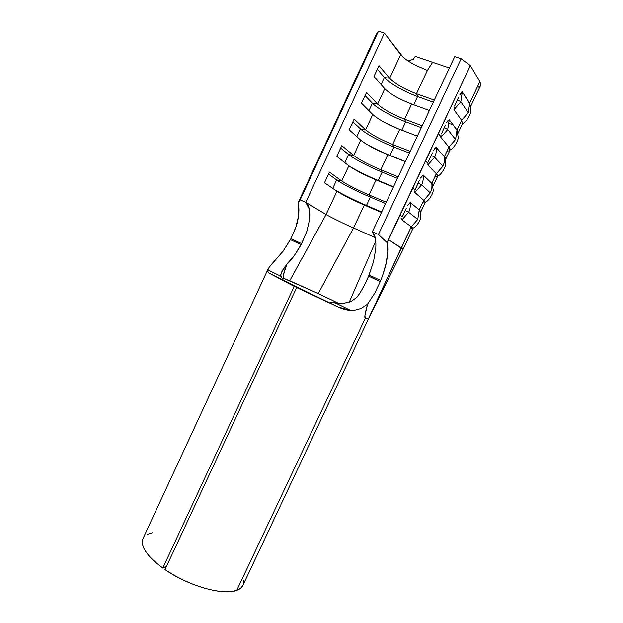 <?xml version="1.0" encoding="UTF-8"?>
<svg xmlns="http://www.w3.org/2000/svg" width="623" height="623" viewBox="0 0 623 623"><rect width="100%" height="100%" fill="white"/><g stroke="black" fill="none" stroke-linecap="round" stroke-linejoin="round"><path stroke-width="0.93" d="M454.128 107.522L453.941 109.671L460.818 101.767L457.414 99.781L454.774 105.63M441.022 135.308L440.866 137.387L447.696 129.553L444.285 127.622L441.66 133.439M427.962 162.985L427.837 165.002L434.628 157.23L431.194 155.353L428.585 161.147M414.949 190.56L414.856 192.507L421.615 184.813L418.165 182.983L415.572 188.746M401.991 218.027L401.928 219.911L408.649 212.279L405.184 210.504L402.598 216.236M453.941 109.671L461.596 120.278L468.255 112.654L460.818 101.767L453.941 109.671L461.596 120.278L457.009 129.981L457.905 133.384L457.009 129.981L449.199 119.717L448.015 120.488L446.675 122.692L447.563 121.15L449.245 120.021L447.696 129.553L440.866 137.387L448.942 147.059L455.561 139.497L447.696 129.553L455.561 139.497L448.942 147.059L444.37 156.723L445.344 159.838C445.951 159.239 445.655 158.234 444.456 156.832M401.928 219.911L411.242 226.795L417.76 219.428L408.649 212.279L401.928 219.911L411.242 226.795L401.29 247.853L403.081 249.364L412.893 228.61L411.242 226.795L368.318 319.171L365.296 318.322L236.74 590.378C239.793 589.249 241.825 587.598 242.861 585.418L368.318 319.171L403.073 249.379M414.856 192.507L423.765 200.31L430.314 192.889L421.615 184.813L414.856 192.507L423.765 200.31L419.224 209.912L420.759 211.968L420.338 212.233C421.093 212.061 420.914 211.454 419.801 210.41L410.168 202.444L407.551 205.621L410.168 202.444C410.635 205.792 410.129 209.071 408.649 212.279L417.76 219.428L411.242 226.795C413.454 228.454 413.454 229.085 411.25 228.688M427.837 165.002L436.326 173.731L442.914 166.24L434.628 157.23L427.837 165.002L436.326 173.731L431.77 183.372L433.141 185.794L437.626 176.309L436.326 173.731L431.77 183.372L423.134 174.97L420.541 178.085L423.134 174.97C423.609 178.31 423.103 181.589 421.615 184.813L430.314 192.889L423.765 200.31L419.224 209.912L417.76 219.428L419.224 209.912L410.168 202.444C410.635 205.792 410.129 209.071 408.649 212.279L405.184 210.504L402.427 216.703M267.921 269.385L142.963 538.622C140.128 546.169 146.732 555.989 162.774 568.083L294.204 286.354L268.778 272.952L267.501 270.88L268.972 267.617L271.683 264.121L283.115 251.155L290.918 238.671L295.847 227.161L298.534 215.979L298.651 206.291M272.352 272.064L272.913 273.1M282.141 278.543L280.693 275.062L281.534 272.103L286.899 264.043C283.488 273.108 282.344 277.85 283.481 278.271L282.99 279.322L283.481 278.271L289.718 280.763L318.283 293.534L339.488 303.767L318.283 293.534L353.529 227.987C341.521 222.59 332.378 218.097 326.109 214.53L305.768 202.382L384.399 33.12L400.69 54.614L389.64 78.303L379.002 65.641L373.964 76.465L384.773 88.739L377.6 104.111L366.55 92.406L361.527 103.192L372.756 114.507L365.608 129.833L354.137 119.079L349.145 129.818L360.779 140.191L353.654 155.454L341.778 145.642L336.802 156.35L348.841 165.78L341.747 180.997L329.466 172.119L324.505 182.78L336.95 191.284L326.109 214.53L336.95 191.284C343.078 195.178 352.19 199.773 364.276 205.076L353.529 227.987L364.276 205.076L381.455 212.451L364.276 205.076C352.19 199.773 343.078 195.178 336.95 191.284L324.505 182.78L329.466 172.119L341.747 180.997L348.841 165.78C354.822 170.04 363.894 174.759 376.058 179.938L369.026 194.937C356.909 189.68 347.821 185.039 341.747 180.997C347.821 185.039 356.909 189.68 369.026 194.937L376.058 179.938L393.378 187.095L376.058 179.938C363.894 174.759 354.822 170.04 348.841 165.78L336.802 156.35L341.778 145.642L353.654 155.454L360.779 140.191C366.604 144.809 375.638 149.652 387.88 154.714L380.824 169.768C368.629 164.628 359.572 159.862 353.654 155.454C359.572 159.862 368.629 164.628 380.824 169.768L387.88 154.714L405.339 161.653L387.88 154.714C375.638 149.652 366.604 144.809 360.779 140.191L349.145 129.818L354.137 119.079L365.608 129.833L372.756 114.507C378.426 119.491 387.42 124.452 399.74 129.405L392.661 144.505C380.388 139.482 371.37 134.591 365.608 129.833C371.37 134.591 380.388 139.482 392.661 144.505L399.74 129.405L417.348 136.118L399.74 129.405C387.42 124.452 378.426 119.491 372.756 114.507L361.527 103.192L366.55 92.406L377.6 104.111L384.773 88.739C390.286 94.081 399.242 99.174 411.647 104.01L404.545 119.157C392.194 114.258 383.207 109.243 377.6 104.111C383.207 109.243 392.194 114.258 404.545 119.157L411.647 104.01L429.395 110.497L411.647 104.01C399.242 99.174 390.286 94.081 384.773 88.739L373.964 76.465L379.002 65.641L389.64 78.303L400.69 54.614C403.377 57.931 408.345 61.49 415.58 65.283L427.409 70.376L416.468 93.723C404.031 88.941 395.091 83.793 389.64 78.303C395.091 83.793 404.031 88.941 416.468 93.723L427.409 70.376L432.635 62.269L449.385 67.962L415.245 56.358L432.635 62.269L427.409 70.376L415.572 65.275M351.785 310.418C347.751 310.371 343.164 309.203 338.009 306.913L301.875 289.399L296.634 287.546L164.986 569.624C188.387 585.978 223.766 595.876 236.74 590.378L365.296 318.322C364.253 317.964 365.008 313.213 367.554 304.079L364.899 315.861L365.296 318.322L368.318 319.171L401.29 247.853L388.324 239.575L387.171 242.69L387.779 251.723L386.198 263.031L382.647 275.428M342.229 303.767L351.388 301.228L356.59 297.537L351.388 301.228L342.229 303.767L330.47 302.093L339.364 303.759M406.827 60.057L407.738 60.244M409.521 60.392L413.197 59.419L415.245 56.358L413.197 59.419L409.521 60.392L406.835 60.065M375.755 240.976L375.381 238.407L372.367 231.779L454.751 56.561L461.152 58.694L470.373 65.563L479.85 81.66L480.769 84.206L480.52 85.608M480.185 86.106L478.168 87.298M403.097 57.137L384.399 33.12L378.488 31.15L376.417 34.07L299.305 200.24L376.417 34.07L378.488 31.15L300.161 199.905L297.958 203.098L299.305 200.24L297.958 203.098L300.161 199.905L378.488 31.15L384.399 33.12L305.768 202.382L309.273 209.024L309.647 219.039L306.975 231.071L301.111 244.644L290.404 239.653L290.918 238.671L301.633 243.655L294.43 255.375L286.899 264.043L283.231 275.537L283.481 278.271L318.283 293.534L353.529 227.987C341.521 222.59 332.378 218.097 326.109 214.53L289.718 280.763L326.109 214.53L305.768 202.382L300.161 199.905L305.768 202.382C309.047 205.349 310.34 210.901 309.647 219.039L306.975 231.071L301.633 243.655L290.918 238.671C295.037 230.074 297.389 223.61 297.981 219.28C299.242 212.435 299.235 207.038 297.958 203.098M470.521 106.735L480.535 85.569L479.85 81.66L469.695 103.145L470.513 106.767L469.695 103.145L462.313 91.931L461.807 91.947L459.813 94.844L462.313 91.931L460.818 101.767L468.255 112.654L461.596 120.278L457.009 129.981L455.561 139.497L457.009 129.981L449.199 119.717L447.696 129.553L444.285 127.622L441.473 133.922M449.323 123.689L452.812 124.468M458.014 133.19L462.539 123.627L461.596 120.278M445.554 159.543L450.055 150.011L448.942 147.059L444.37 156.723L436.139 147.402L434.924 148.227L433.585 150.447L436.139 147.402C436.63 150.727 436.123 154.006 434.628 157.23L442.914 166.24L436.326 173.731C438.467 176.005 438.07 177.088 435.158 176.987M420.759 211.968L425.236 202.506L423.765 200.31C425.945 202.273 425.75 203.121 423.196 202.864M432.985 186.004L432.821 186.121C433.491 185.732 433.258 184.922 432.105 183.707M422.207 125.776L404.545 119.157L405.721 121.812C392.739 116.984 377.195 108.363 372.414 103.247L377.6 104.111L372.414 103.247L365.07 95.576L372.414 103.247C377.195 108.363 392.739 116.984 405.721 121.812L401.788 130.184L405.721 121.812L421.312 127.676L405.721 121.812L404.545 119.157L422.207 125.776M434.27 100.116L416.468 93.723L417.574 96.526C404.483 91.869 389.009 83.046 384.414 77.501L389.64 78.303L384.414 77.501L377.336 69.215L384.414 77.501C389.009 83.046 404.483 91.869 417.574 96.526L413.711 104.757L417.574 96.526L433.297 102.195L417.574 96.526L416.468 93.723L434.27 100.116M410.183 151.35L392.661 144.505L393.907 147.005C381.027 142.013 365.421 133.595 360.46 128.899L365.608 129.833L360.46 128.899L352.852 121.851L360.46 128.899C365.421 133.595 381.027 142.013 393.907 147.005L389.975 155.384L387.88 154.714L389.975 155.384C380.902 151.732 372.515 147.651 364.805 143.15C372.515 147.651 380.902 151.732 389.975 155.384L405.402 161.513L389.975 155.384L393.907 147.005L409.373 153.063L393.907 147.005L392.661 144.505L410.183 151.35M375.21 237.612L353.529 227.987L375.21 237.612M386.268 202.218L369.026 194.937L370.397 197.141C357.734 191.806 342.004 183.793 336.677 179.93L341.747 180.997L336.677 179.93L328.539 174.105L336.677 179.93C342.004 183.793 357.734 191.806 370.397 197.141L366.495 205.458L364.276 205.076L366.495 205.458C354.02 200.131 338.484 192.312 332.931 188.535C338.484 192.312 354.02 200.131 366.495 205.458L381.681 211.968L366.495 205.458L370.397 197.141L385.621 203.581L370.397 197.141L369.026 194.937L386.268 202.218M401.773 219.304L401.033 218.704M398.206 176.831L380.824 169.768L382.133 172.119C369.361 166.948 353.693 158.74 348.553 154.457L353.654 155.454L348.553 154.457L340.672 148.025L348.553 154.457C353.693 158.74 369.361 166.948 382.133 172.119L378.216 180.468L376.058 179.938L378.216 180.468C367.188 175.834 357.571 171.076 349.355 166.17C357.571 171.076 367.188 175.834 378.216 180.468L393.526 186.783L378.216 180.468L382.133 172.119L397.482 178.373L382.133 172.119L380.824 169.768L398.206 176.831M166.808 565.715L165.017 567.576L162.774 568.083L294.204 286.354L300.231 288.597L268.778 272.952L294.204 286.354L300.231 288.597L268.778 272.952M367.554 304.079L374.625 293.378L380.287 281.541L368.621 276.106C363.84 286.782 359.837 293.931 356.59 297.537C360.725 292.405 364.735 285.264 368.621 276.106L373.535 261.512L375.755 248.779C376.308 240.26 375.178 234.598 372.367 231.779L378.426 234.458L387.171 242.69L378.426 234.458L461.152 58.694L378.426 234.458L372.367 231.779L454.751 56.561L461.152 58.694L470.373 65.563L387.171 242.69C388.145 246.653 388.051 252.245 386.891 259.48C386.338 264.059 384.282 271.052 380.731 280.467L380.287 281.541L368.621 276.106L369.057 275.031L380.731 280.467L380.287 281.541L374.625 293.378L367.554 304.079L361.145 308.432L353.957 310.347L350.687 310.379L338.009 306.913L301.875 289.399L296.634 287.546L338.009 306.913L296.634 287.546L164.986 569.624L174.183 575.341L184.19 580.511L194.563 584.896L204.85 588.314L214.585 590.627L223.369 591.741L230.845 591.648L236.74 590.378L240.93 587.98L242.884 585.363M243.196 584.592L243.507 580.379M152.285 532.751L147.308 534.394M143.002 538.537L142.34 540.678L142.651 545.156L144.925 550.343L149.131 556.051L155.158 562.047L162.774 568.083L165.017 567.576M403.05 249.402L388.324 239.575L470.373 65.563L479.85 81.66L469.695 103.145L468.255 112.654L469.695 103.145L462.313 91.931L469.797 103.87L470.669 110.738C471.432 112.701 466.347 122.638 462.593 123.486M375.755 241.008L349.23 302.225L375.755 241.008M445.468 125.114L444.285 127.622M440.866 137.387L448.942 147.059C451.021 149.66 450.421 150.992 447.119 151.054M432.378 152.861L428.406 161.622M419.341 180.499L415.393 189.213M406.352 208.027L405.184 210.504M458.606 97.266L454.595 106.12M410.689 62.557L415.58 65.283M356.839 136.678L360.46 128.899L356.839 136.678M425.462 160.812L427.876 163.304L425.462 160.812M444.37 156.723C444.845 159.947 444.363 163.117 442.914 166.24C444.363 163.117 444.845 159.947 444.37 156.723L436.139 147.402C436.63 150.727 436.123 154.006 434.628 157.23L431.194 155.353M344.76 162.587L348.553 154.457L344.76 162.587M412.667 187.951L415.089 190.101L412.667 187.951M332.737 188.403L336.677 179.93L332.737 188.403M399.911 214.997L402.372 216.843L399.911 214.997M368.956 110.676L372.414 103.247L368.956 110.676M383.745 121.983L398.681 128.992L383.745 121.983M438.312 133.563L440.765 136.507L438.312 133.563M381.112 84.58L384.414 77.501L381.112 84.58M431.77 183.372C432.237 186.604 431.755 189.774 430.314 192.889C431.755 189.774 432.237 186.604 431.77 183.372L423.134 174.97C423.609 178.31 423.103 181.589 421.615 184.813L418.165 182.983M270.304 265.826L283.115 251.155L290.404 239.653L301.111 244.644C295.466 254.449 290.731 260.912 286.899 264.043L282.515 270.304L280.693 275.062M380.731 280.467L369.057 275.031L373.535 261.512L375.755 248.779M457.414 99.781L460.818 101.767L462.289 91.9M437.696 175.912C440.679 176.036 446.66 165.593 445.624 163.125L444.448 156.817M425.229 202.039C427.697 202.35 433.99 193.114 433.156 189.633L432.082 183.676M412.738 228.119C414.77 228.415 421.21 220.768 420.743 216.095L419.754 210.372M450.149 149.722C453.497 149.442 459.12 138.96 458.131 136.873L457.048 130.277L449.191 119.709M336.599 303.487L350.687 310.379M267.742 269.806L280.794 276.191"/></g></svg>
